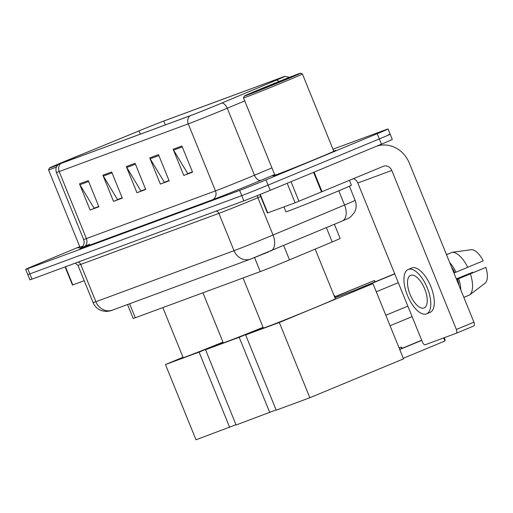 <?xml version="1.0" encoding="UTF-8"?>
<svg xmlns="http://www.w3.org/2000/svg" width="513" height="513" viewBox="0 0 513 513"><rect width="100%" height="100%" fill="white"/><g stroke="black" fill="none" stroke-linecap="round" stroke-linejoin="round"><path stroke-width="0.77" d="M334.399 224.303L340.145 238.442A21.193 0.333 157.9 0 1 332.206 241.956L289.505 259.867A21.193 0.333 157.9 0 1 286.587 261.085A21.193 0.333 157.9 0 1 260.245 271.621L135.278 317.778A21.193 0.333 157.9 0 1 133.2 318.458L127.551 304.536M79.752 246.67L36.5 264.625A21.193 0.333 -22.1 0 0 25.65 269.351L29.901 279.822A21.193 0.333 -22.1 0 0 31.973 279.143L243.887 200.872A21.193 0.333 -22.1 0 0 270.229 190.336L381.454 144.172A21.193 0.333 -22.1 0 0 392.304 139.44L390.181 134.207A21.193 0.333 -22.1 0 0 388.104 134.887M25.65 269.351A21.193 0.333 -22.1 0 0 27.721 268.671L239.635 190.4A21.193 0.333 -22.1 0 0 265.978 179.871L377.202 133.701L379.325 138.933A21.193 0.333 -22.1 0 0 390.181 134.207A21.193 0.333 -22.1 0 1 379.325 138.933L268.1 185.103L379.325 138.933L381.454 144.172M239.635 190.4L241.758 195.639A21.193 0.333 -22.1 0 0 268.1 185.103A21.193 0.333 -22.1 0 1 241.758 195.639L29.85 273.904L241.758 195.639L243.887 200.872M27.779 274.59A21.193 0.333 -22.1 0 0 29.85 273.904A21.193 0.333 -22.1 0 1 27.779 274.59M318.368 157.972A33.903 0.532 -22.1 0 0 335.733 150.405A33.903 0.532 -22.1 0 0 333.7 151.034A33.903 0.532 -22.1 0 1 335.733 150.405A33.903 0.532 -22.1 0 1 318.368 157.972A33.903 0.532 -22.1 0 1 272.903 175.921A33.903 0.532 -22.1 0 0 318.368 157.972M218.487 104.421A22.604 0.353 157.9 0 1 190.387 115.656L61.31 163.333A22.604 0.353 157.9 0 1 59.098 164.064A22.604 0.353 157.9 0 1 74.071 157.613L139.042 130.886A22.604 0.353 157.9 0 1 163.743 121.055L282.297 77.264A22.604 0.353 157.9 0 1 284.51 76.54A22.604 0.353 157.9 0 1 276.039 80.284L221.597 103.126A22.604 0.353 157.9 0 1 218.487 104.421M218.718 104.338A23.168 0.366 -22.1 0 0 221.905 103.004L276.353 80.163A23.168 0.366 -22.1 0 0 284.991 76.322A23.168 0.366 -22.1 0 0 282.766 77.072L164.211 120.856A23.168 0.366 -22.1 0 0 138.895 130.937L73.917 157.664A23.168 0.366 -22.1 0 0 58.597 164.243A23.168 0.366 -22.1 0 0 60.842 163.525L189.919 115.855A23.168 0.366 -22.1 0 0 218.718 104.338M98.772 206.489L94.091 208.22L79.919 184.731A5.649 5.072 -110.3 0 1 79.483 183.853L90.108 210.029L98.894 206.784L88.262 180.608L79.483 183.853M98.817 206.598L90.108 210.029M122.19 197.838L117.509 199.57L103.337 176.081A5.649 5.072 -110.3 0 1 102.895 175.202L113.527 201.378L122.306 198.133L111.68 171.958L102.895 175.202M122.229 197.947L113.527 201.378M192.433 171.893L187.758 173.625L173.586 150.136A5.649 5.072 -110.3 0 1 173.144 149.257L183.776 175.433L192.555 172.188L181.923 146.013L173.144 149.257M192.478 172.002L183.776 175.433M169.021 180.544L164.34 182.275L150.168 158.786A5.649 5.072 -110.3 0 1 149.732 157.908L160.357 184.084L169.136 180.839L158.511 154.663L149.732 157.908M169.066 180.653L160.357 184.084M145.602 189.194L140.921 190.919L126.756 167.43A5.649 5.072 -110.3 0 1 126.313 166.552L136.939 192.728L145.724 189.483L135.092 163.314L126.313 166.552M145.647 189.297L136.939 192.728M274.801 174.952A33.903 0.532 -22.1 0 0 272.903 175.921A33.903 0.532 -22.1 0 1 274.801 174.952M79.861 246.952A33.903 0.532 -22.1 0 0 77.97 247.92A33.903 0.532 -22.1 0 0 82.805 246.259A33.903 0.532 -22.1 0 1 77.97 247.92A33.903 0.532 -22.1 0 1 79.861 246.952M377.202 133.701A21.193 0.333 -22.1 0 0 388.052 128.968A21.193 0.333 -22.1 0 0 385.981 129.654L332.969 149.232M260.238 194.433L267.735 212.895L295.103 202.789L287.19 183.295M376.003 146.429A28.253 25.349 -110.3 0 1 376.144 146.378A28.253 25.349 -110.3 0 1 409.348 163.166L473.916 322.183A3.533 1.558 67.5 0 1 473.807 325.986A3.533 1.558 67.5 0 1 473.781 325.992L456.275 333.264M353.399 178.742A7.067 6.336 69.7 0 1 357.837 182.994L422.404 342.011A3.533 1.558 -112.5 0 0 425.194 344.742L456.224 333.283A3.533 1.558 -112.5 0 0 456.249 333.27A3.533 1.558 -112.5 0 0 456.358 329.468L391.785 170.457A7.067 6.336 69.7 0 0 383.487 166.257A7.067 6.336 69.7 0 0 383.275 166.34L295.103 202.789M267.735 212.895L267.388 213.01L259.899 194.568M424.02 308.012A17.66 7.798 -112.5 0 0 424.142 307.96A17.66 7.798 -112.5 0 0 424.636 288.806A17.66 7.798 -112.5 0 0 410.733 275.295A17.66 7.798 -112.5 0 0 410.605 275.346A17.66 7.798 -112.5 0 0 410.118 294.5A17.66 7.798 -112.5 0 0 424.02 308.012M463.848 297.373L469.651 294.962L485.33 283.022A18.365 8.105 -112.5 0 0 485.882 267.382L456.576 279.463M429.92 312.443A24.015 10.6 -112.5 0 0 430.093 312.379A24.015 10.6 -112.5 0 0 430.76 286.325A24.015 10.6 -112.5 0 0 411.849 267.946A24.015 10.6 -112.5 0 0 411.683 268.017A24.015 10.6 -112.5 0 0 411.509 268.087M408.342 269.402A24.015 10.6 -112.5 0 0 408.168 269.472A24.015 10.6 -112.5 0 0 407.502 295.526A24.015 10.6 -112.5 0 0 426.412 313.905A24.015 10.6 -112.5 0 0 426.579 313.834A24.015 10.6 -112.5 0 0 427.246 287.78A24.015 10.6 -112.5 0 0 408.342 269.402M446.509 254.685L452.319 252.274L471.768 249.632A18.365 8.105 -112.5 0 1 483.22 260.841L454.845 272.659A20.482 9.042 -112.5 0 0 451.594 267.202M456.031 272.217A23.309 10.292 -112.5 0 0 449.702 262.541M467.741 267.363A23.309 10.292 -112.5 0 0 452.319 252.274M449.869 253.287L446.464 254.57M456.39 279.021L472.742 272.236L456.339 278.892M472.742 272.236A14.127 6.239 -112.5 0 0 472.98 272.653M458.949 285.318A20.482 9.042 -112.5 0 0 457.506 279.2L485.882 267.382M456.615 279.572L457.506 279.2M454.845 272.659L453.96 273.025M460.847 289.98A23.309 10.292 -112.5 0 0 458.693 278.764M469.651 294.962A23.309 10.292 -112.5 0 0 470.395 273.904M259.847 89.288A30.376 0.475 -22.1 0 0 244.291 96.053A30.376 0.475 -22.1 0 0 285.016 79.99A30.376 0.475 -22.1 0 0 300.567 73.205A30.376 0.475 -22.1 0 0 259.847 89.288M244.291 96.053L243.515 97.893A31.787 0.5 -22.1 0 0 243.515 97.906A31.787 0.5 -22.1 0 0 286.139 81.08A31.787 0.5 -22.1 0 0 302.413 73.987A31.787 0.5 -22.1 0 0 302.407 73.981L300.567 73.205M243.515 97.906L274.865 175.119A31.787 0.5 -22.1 0 0 317.489 158.299A31.787 0.5 -22.1 0 0 333.771 151.207L302.413 73.987M283.965 206.906L285.946 211.786A35.32 0.558 -22.1 0 0 333.303 193.093A35.32 0.558 -22.1 0 0 351.392 185.212L349.43 180.39M282.092 81.067A23.309 0.366 -22.1 0 0 294.032 75.873A23.309 0.366 -22.1 0 0 262.771 88.204A23.309 0.366 -22.1 0 0 250.838 93.411A23.309 0.366 -22.1 0 0 282.092 81.067M243.034 277.975L263.355 328.012A38.847 0.609 -22.1 0 0 315.45 307.454A38.847 0.609 -22.1 0 0 335.348 298.778L315.174 249.1M444.29 337.689L444.989 339.42L444.938 340.998L403.289 358.286M394.747 273.891L358.183 289.069L372.964 283.612L403.519 358.863L309.858 397.742L276.199 410.176L245.644 334.918L263.201 327.634M399.659 349.359L421.68 340.222M334.963 297.841L354.085 290.582L394.677 273.73M245.644 334.918L279.303 322.491L309.858 397.742M372.964 283.612L279.303 322.491M444.938 340.998L443.681 337.913M421.744 340.382L399.723 349.52M376.285 291.801L398.306 282.663M202.936 292.788L223.258 342.825A38.847 0.609 -22.1 0 0 263.073 327.313M276.097 409.925L236.102 424.988L205.54 349.731L223.104 342.44M205.54 349.731L239.199 337.298L269.761 412.555M263.098 327.377L239.199 337.298M401.846 348.449L401.275 347.038L399.088 347.949M402.442 348.205L401.275 347.038L399.05 347.859M334.63 297.014L374.278 280.553L334.566 296.854M374.849 281.964L374.278 280.553L375.445 281.714M162.839 307.595L183.154 357.632A38.847 0.609 -22.1 0 0 222.969 342.12M235.999 424.732L195.998 439.795L165.442 364.544L183 357.253M165.442 364.544L199.102 352.11L229.664 427.367M223.001 342.19L199.102 352.11M334.752 296.777L334.181 295.366L335.348 296.527M65.44 266.779L72.801 284.895L84.196 280.688M72.801 284.895L72.455 285.01L65.1 266.907M86.19 152.618A30.376 0.475 -22.1 0 0 64.914 161.287A30.376 0.475 -22.1 0 0 49.357 168.052A30.376 0.475 -22.1 0 0 57.77 165.013M49.357 168.052L48.581 169.893A31.787 0.5 -22.1 0 0 48.575 169.906A31.787 0.5 -22.1 0 0 56.443 167.071M48.575 169.906L79.932 247.119A31.787 0.5 -22.1 0 0 82.875 246.157M64.17 161.736A23.309 0.366 -22.1 0 0 55.904 165.41A23.309 0.366 -22.1 0 0 58.084 164.692M283.702 245.573L289.505 259.867M254.544 257.577L260.245 271.621M326.403 227.657L332.206 241.956M129.597 303.786L135.278 317.778M268.6 251.896L251.043 258.918M216.088 211.138A3.533 3.168 -110.3 0 1 218.871 213.389L234.018 250.69A14.127 12.671 69.7 0 0 250.62 259.084L112.469 310.108A14.127 12.671 69.7 0 1 95.867 301.715L234.018 250.69A28.253 0.442 -22.1 0 0 269.139 236.647A28.253 0.442 -22.1 0 0 273.031 235.025L257.885 197.723A28.253 0.442 157.9 0 1 253.993 199.345A28.253 0.442 157.9 0 1 218.871 213.389L80.721 264.419A28.253 0.442 157.9 0 1 77.957 265.33L93.103 302.625A28.253 0.442 -22.1 0 0 95.867 301.715L80.721 264.419A3.533 3.168 -110.3 0 0 77.938 262.162M270.229 190.336L265.978 179.871M31.973 279.143L27.721 268.671M270.543 251.088A14.127 8.343 -112.8 0 0 270.697 251.024A14.127 8.343 -112.8 0 0 273.031 235.025L344.556 205.02L338.785 190.804M342.068 221.077A14.127 8.343 -112.8 0 0 342.222 221.02A14.127 8.343 -112.8 0 0 344.556 205.02A28.253 0.442 -22.1 0 0 355.137 200.333L349.411 186.225M260.7 196.543L257.885 197.723A3.533 2.084 67.2 0 1 257.481 195.543M274.647 174.574L261.034 180.281A35.32 0.558 157.9 0 1 212.267 199.865L83.189 247.542A7.067 6.336 69.7 0 0 86.383 238.571L215.466 190.894A28.253 0.442 -22.1 0 0 250.588 176.85A28.253 0.442 -22.1 0 0 254.474 175.228L271.935 167.898M83.189 247.542A35.32 0.558 157.9 0 1 89.615 244.233M83.619 239.481A28.253 0.442 -22.1 0 0 86.383 238.571L59.175 171.56A28.253 0.442 157.9 0 1 56.411 172.471L83.619 239.481C84.671 242.662 84.004 245.342 81.618 247.529L80.733 248.145M244.727 100.894L227.265 108.217A28.253 0.442 157.9 0 1 223.379 109.84A28.253 0.442 157.9 0 1 188.252 123.883A7.067 6.336 -110.3 0 1 189.919 115.855M221.905 103.004A7.067 4.168 -112.8 0 1 227.265 108.217L254.474 175.228A7.067 4.168 67.2 0 0 261.034 180.281M279.027 81.458A7.067 4.168 -112.8 0 0 276.353 80.163M60.842 163.525A7.067 6.336 69.7 0 0 59.175 171.56L188.252 123.883L215.466 190.894A7.067 6.336 69.7 0 1 212.267 199.865M163.743 121.055L165.314 124.916M139.042 130.886L140.363 134.137M74.071 157.613L74.423 158.485M126.756 167.43L135.464 164.218M150.168 158.786L158.876 155.567M173.586 150.136L182.295 146.917M103.337 176.081L112.046 172.868M79.919 184.731L88.634 181.512M357.837 182.994L391.785 170.457M314.103 172.124L322.068 191.747M456.358 329.468L473.916 322.183M321.536 191.965L313.571 172.349M291.025 181.705L298.964 201.25M355.137 200.333C356.721 204.482 356.484 208.522 354.432 212.453L350.783 216.762C346.794 219.346 349.507 217.794 342.222 221.02L250.62 259.084M75.212 263.169L77.957 265.33M112.469 310.108C111.302 310.763 109.16 311.205 106.037 311.442L101.67 310.698C97.643 309.249 94.79 306.562 93.103 302.625M284.991 76.322L289.435 77.322M58.597 164.243C56.058 166.469 55.327 169.213 56.411 172.471M388.052 128.968L390.181 134.207M473.807 325.986L456.249 333.27M411.683 268.017L408.168 269.472M430.093 312.379L426.579 313.834M390.072 325.749L412.093 316.611M385.821 315.277L407.841 306.139M386.18 315.129A5.649 5.649 0 0 0 385.686 314.95"/></g></svg>
